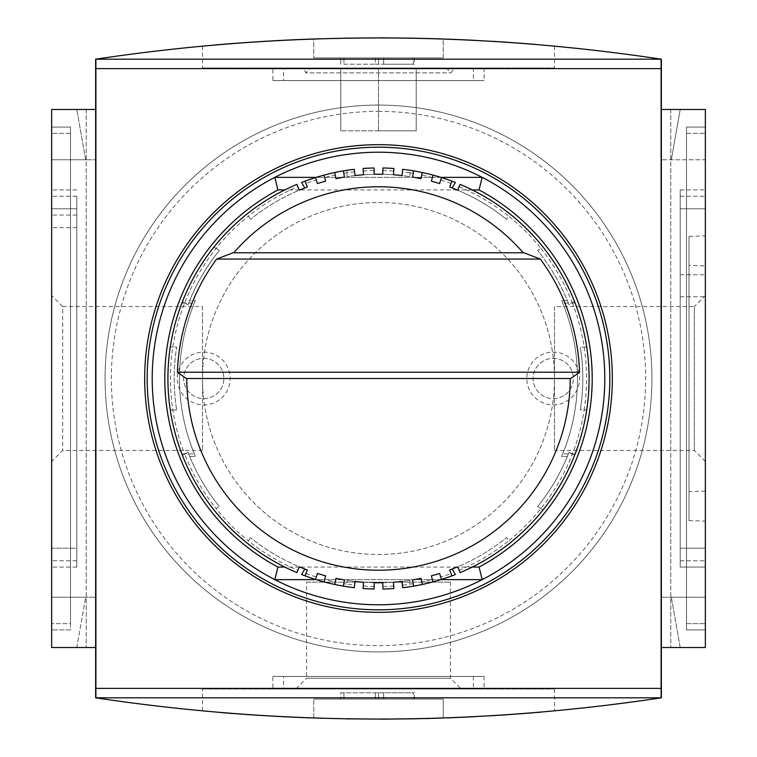 <?xml version="1.0" encoding="UTF-8"?>
<svg xmlns="http://www.w3.org/2000/svg" width="757" height="757" viewBox="0 0 757 757"><rect width="100%" height="100%" fill="white"/><g stroke="black" fill="none" stroke-linecap="round" stroke-linejoin="round"><path stroke-width="0.57" stroke-dasharray="3.79 2.84" d="M231.642 43.575L244.852 42.591M279.976 40.424L294.492 39.724M319.236 38.777L343.782 38.172M388.559 37.878L414.306 38.191M442.76 38.948L462.489 39.724M502.383 41.919L503.348 41.985M534.906 44.351L524.052 43.48M491.577 41.247L475.018 40.32M447.311 39.109L429.418 38.541M425.5 38.437L413.275 38.172M380.932 37.85L310.323 39.08M282.02 40.32L265.962 41.209M232.569 43.509L221.262 44.417M216.606 44.814L215.404 44.918M202.498 46.082L202.498 67.988L554.503 67.988L202.498 67.988M272.899 67.988L484.102 67.988L272.899 67.988L272.899 80.554L484.102 80.554L272.899 80.554M283.582 80.554L473.418 80.554L283.582 80.554L283.582 67.988L473.418 67.988L283.582 67.988M303.074 67.988L453.926 67.988L303.074 67.988L305.894 72.871L451.106 72.871L305.894 72.871L310.786 67.988L446.214 67.988L310.786 67.988M705.354 235.872L705.354 521.128L705.354 235.872L689.012 236.439L689.012 520.561L689.012 236.439M689.012 265.357L689.012 491.643L689.012 265.357L705.354 265.925L705.354 491.075L705.354 265.925M705.354 295.533L705.354 378.5L705.354 295.533L694.33 306.557L694.33 450.443L694.33 306.557L554.503 306.557L554.503 450.443L554.503 306.557M705.354 378.5L705.354 461.467L705.354 378.5M202.498 306.557L202.498 450.443L202.498 306.557L62.67 306.557L62.67 450.443L62.67 306.557L51.646 295.533L51.646 461.467L51.646 295.533M51.646 548.21L51.646 196.214L51.646 548.21L76.788 548.21L76.788 560.786L51.646 560.786L76.788 560.786L76.788 196.214L76.788 548.21L51.646 548.21M76.788 208.79L51.646 208.79L51.646 189.931L51.646 567.069L51.646 208.79L76.788 208.79L76.788 567.069L76.788 208.79L51.646 208.79M76.788 196.214L51.646 196.214L76.788 196.214M76.788 215.073L51.646 215.073L76.788 215.073M76.788 227.639L51.646 227.639M76.788 189.931L51.646 189.931L76.788 189.931M76.788 567.069L51.646 567.069L76.788 567.069M705.354 548.21L705.354 196.214L705.354 548.21L680.212 548.21L705.354 548.21M680.212 296.782L705.354 296.782L680.212 296.782L680.212 548.21L680.212 208.79L705.354 208.79L680.212 208.79L680.212 296.782M680.212 196.214L705.354 196.214L680.212 196.214L680.212 208.79L680.212 196.214M680.212 560.786L705.354 560.786L680.212 560.786L680.212 548.21L680.212 560.786M680.212 567.069L680.212 189.931L680.212 567.069L705.354 567.069L705.354 189.931L705.354 567.069L680.212 567.069M680.212 274.782L705.354 274.782L680.212 274.782M680.212 189.931L705.354 189.931L680.212 189.931M70.496 623.645L70.496 133.355L70.496 629.928L51.646 629.928L51.646 127.072L51.646 629.928L70.496 629.928L70.496 127.072L70.496 623.645L51.646 623.645L70.496 623.645M70.496 127.072L51.646 127.072L51.646 133.355L51.646 127.072L70.496 127.072L70.496 133.355L70.496 127.072L51.646 127.072L70.496 127.072M70.496 629.928L51.646 629.928L70.496 629.928M686.504 629.928L686.504 127.072L686.504 629.928L705.354 629.928L705.354 127.072L705.354 629.928L686.504 629.928L686.504 623.645L686.504 629.928L705.354 629.928L686.504 629.928M686.504 127.072L705.354 127.072L705.354 133.355L705.354 127.072L686.504 127.072L686.504 133.355L686.504 127.072L705.354 127.072L686.504 127.072M686.504 623.645L686.504 133.355L686.504 623.645L705.354 623.645L686.504 623.645M95.647 647.528L95.647 597.245L51.646 597.245L51.646 109.472L86.213 109.472L51.646 109.472L86.213 109.472L51.646 109.472L51.646 159.755L51.646 109.472L51.646 159.755L95.647 159.755L51.646 159.755L85.655 159.755L76.788 109.472L51.646 109.472L51.646 159.755L85.655 159.755L76.788 109.472L51.646 109.472L51.646 647.528L86.213 647.528L51.646 647.528L51.646 109.472L51.646 647.528L86.213 647.528L51.646 647.528L76.788 647.528L85.655 597.245L76.788 647.528L51.646 647.528L51.646 109.472L95.647 109.472L95.647 159.755L95.647 109.472L51.646 109.472L95.647 109.472L95.647 647.528L51.646 647.528L51.646 597.245L51.646 647.528L95.647 647.528L95.647 597.245L51.646 597.245L85.655 597.245L51.646 597.245L51.646 647.528L95.647 647.528L95.647 109.472M661.353 647.528L705.354 647.528L661.353 647.528L705.354 647.528L705.354 109.472L705.354 647.528L705.354 109.472L705.354 647.528L705.354 597.245L705.354 647.528L705.354 597.245L671.345 597.245L680.212 647.528L705.354 647.528L705.354 597.245L671.345 597.245L680.212 647.528L705.354 647.528L670.787 647.528L705.354 647.528L670.787 647.528L705.354 647.528L705.354 109.472L670.787 109.472L705.354 109.472L670.787 109.472L705.354 109.472L680.212 109.472L671.345 159.755L680.212 109.472L705.354 109.472L705.354 159.755L705.354 109.472L661.353 109.472L661.353 647.528L661.353 109.472L661.353 159.755L661.353 109.472L705.354 109.472L661.353 109.472M661.107 697.812L661.107 59.188L95.893 59.188L95.893 697.812L661.107 697.812M95.647 59.188L661.353 59.188C472.784 30.867 284.216 30.867 95.647 59.188L95.647 697.812C284.216 726.133 472.784 726.133 661.353 697.812L95.647 697.812M378.5 612.328A233.828 233.828 0 0 0 612.328 378.5A233.828 233.828 0 0 0 378.5 144.672A233.828 233.828 0 0 0 144.672 378.5A233.828 233.828 0 0 0 378.5 612.328M661.353 697.812L661.353 59.188M443.242 718.043A1885.715 1885.715 0 0 1 313.758 718.043A1885.715 1885.715 0 0 0 443.242 718.043L443.242 699.071L313.758 699.071L443.242 699.071L443.242 718.043M231.642 713.425L244.852 714.409M279.976 716.576L345.75 718.866M388.559 719.122L414.306 718.809M442.76 718.052L462.489 717.276M502.383 715.081L503.348 715.015M532.663 712.839L541.047 712.129M534.906 712.649L524.052 713.52M491.255 715.772L475.018 716.68M447.311 717.891L429.418 718.459M425.5 718.563L413.275 718.828M380.932 719.15L310.323 717.92M282.02 716.68L265.404 715.753M232.806 713.51L221.101 712.574M202.498 689.012L554.503 689.012L202.498 689.012L202.498 710.918M340.782 692.787L378.5 692.787L340.782 692.787L340.782 699.071L343.924 699.071L340.782 699.071L340.782 692.787M378.5 692.787L414.448 692.787L378.5 692.787L378.5 699.071L343.924 699.071L378.5 699.071L378.5 692.787M413.313 699.071L383.657 699.071L414.448 699.071L413.313 699.071L413.313 692.787L413.313 699.071M313.758 718.043L313.758 699.071L313.758 718.043M343.924 64.213L375.358 64.213L343.924 64.213L343.924 57.929L340.782 57.929L375.358 57.929L343.924 57.929L343.924 64.213M375.358 64.213L383.657 64.213L375.358 64.213L375.358 57.929L383.657 57.929L375.358 57.929L375.358 64.213M413.313 64.213L383.657 64.213L414.448 64.213L413.313 64.213L413.313 57.929L383.657 57.929L414.448 57.929L413.313 57.929L413.313 64.213M340.782 64.213L340.782 57.929L340.782 64.213M378.5 64.213L378.5 57.929L378.5 64.213M443.242 57.929L313.758 57.929L443.242 57.929L443.242 38.957A1885.715 1885.715 0 0 0 313.758 38.957L313.758 57.929L313.758 38.957A1885.715 1885.715 0 0 1 443.242 38.957L443.242 57.929M378.5 130.838L340.782 130.838L416.218 130.838L378.5 130.838L378.5 67.988L340.782 67.988L416.218 67.988L378.5 67.988L378.5 130.838M340.782 130.838L340.782 67.988L340.782 130.838M416.218 130.838L416.218 67.988L416.218 130.838M705.354 159.755L705.354 109.472L705.354 159.755L661.353 159.755L705.354 159.755M705.354 597.245L661.353 597.245L705.354 597.245M272.899 689.012L484.102 689.012L272.899 689.012L272.899 676.446L484.102 676.446L272.899 676.446M283.582 676.446L473.418 676.446L283.582 676.446L283.582 689.012L473.418 689.012L283.582 689.012M295.798 689.012L461.202 689.012L295.798 689.012L306.557 678.253L450.443 678.253L306.557 678.253L306.557 582.161L450.443 582.161L306.557 582.161M378.5 144.672A233.828 233.828 0 0 1 580.998 495.419A233.828 233.828 0 0 1 176.002 495.419A233.828 233.828 0 0 1 378.5 144.672M378.5 105.072A273.428 273.428 0 0 1 615.299 515.214A273.428 273.428 0 0 1 141.701 515.214A273.428 273.428 0 0 1 378.5 105.072A273.428 273.428 0 0 1 615.299 515.214A273.428 273.428 0 0 1 141.701 515.214A273.428 273.428 0 0 1 378.5 105.072A273.428 273.428 0 0 1 615.299 515.214A273.428 273.428 0 0 1 141.701 515.214A273.428 273.428 0 0 1 378.5 105.072M553.244 404.9A26.4 26.4 0 0 0 579.644 378.5A26.4 26.4 0 0 0 553.244 352.1A26.4 26.4 0 0 0 526.844 378.5A26.4 26.4 0 0 0 553.244 404.9M203.756 352.1A26.4 26.4 0 0 1 226.617 391.7A26.4 26.4 0 0 1 180.895 391.7A26.4 26.4 0 0 1 203.756 352.1M203.756 358.383A20.117 20.117 0 0 1 221.176 388.559A20.117 20.117 0 0 1 186.336 388.559A20.117 20.117 0 0 1 203.756 358.383A20.117 20.117 0 0 1 221.176 388.559A20.117 20.117 0 0 1 186.336 388.559A20.117 20.117 0 0 1 203.756 358.383M553.244 358.383A20.117 20.117 0 0 1 570.664 388.559A20.117 20.117 0 0 1 535.824 388.559A20.117 20.117 0 0 1 553.244 358.383A20.117 20.117 0 0 1 570.664 388.559A20.117 20.117 0 0 1 535.824 388.559A20.117 20.117 0 0 1 553.244 358.383M233.042 252.781L233.762 252.781A191.71 191.71 0 0 1 523.238 252.781L523.958 252.781M523.238 252.781L233.762 252.781M440.801 177.356L316.199 177.356M472.207 189.931L457.767 189.931M457.067 189.931L299.933 189.931M299.233 189.931L284.793 189.931M440.801 579.644L316.199 579.644M472.207 567.069L457.767 567.069M457.067 567.069L299.933 567.069M299.233 567.069L284.793 567.069M195.391 300.557A199.006 199.006 0 0 0 195.391 456.443A199.006 199.006 0 0 1 195.391 300.557L189.666 300.557A204.286 204.286 0 0 0 187.973 304.787L182.465 301.608L187.973 304.787A204.286 204.286 0 0 1 189.666 300.557L195.391 300.557M194.341 303.074A199.006 199.006 0 0 0 194.341 453.926A199.006 199.006 0 0 1 194.341 303.074L181.898 303.074A210.569 210.569 0 0 0 181.898 453.926L194.341 453.926L181.898 453.926A210.569 210.569 0 0 1 181.898 303.074L194.341 303.074M296.895 572.623L297.87 570.305A208.061 208.061 0 0 1 248.447 540.905L250.359 537.593L248.447 540.905A208.061 208.061 0 0 1 216.095 508.553L219.407 506.641L216.095 508.553A208.061 208.061 0 0 1 184.67 454.115L187.973 452.213A204.286 204.286 0 0 0 219.407 506.641A204.286 204.286 0 0 1 187.973 452.213A204.286 204.286 0 0 0 189.666 456.443A204.286 204.286 0 0 1 187.973 452.213L182.465 455.392A210.569 210.569 0 0 1 170.287 409.925L176.646 409.925A204.286 204.286 0 0 1 176.646 347.075L170.287 347.075L176.646 347.075A204.286 204.286 0 0 0 176.646 409.925A204.286 204.286 0 0 1 176.646 347.075L170.287 347.075L176.646 347.075A204.286 204.286 0 0 0 176.646 409.925L170.287 409.925A210.569 210.569 0 0 0 182.465 455.392A210.569 210.569 0 0 1 170.287 409.925L176.646 409.925L170.287 409.925A210.569 210.569 0 0 0 182.465 455.392L184.67 454.115A208.061 208.061 0 0 1 248.447 216.095L250.359 219.407L248.447 216.095A208.061 208.061 0 0 1 297.87 186.695L296.895 184.377A210.569 210.569 0 0 0 296.895 572.623A210.569 210.569 0 0 1 296.895 184.377M459.13 186.695A208.061 208.061 0 0 1 508.553 216.095L506.641 219.407L508.553 216.095A208.061 208.061 0 0 1 540.905 248.447L537.593 250.359A204.286 204.286 0 0 1 569.027 304.787A204.286 204.286 0 0 0 537.593 250.359L540.905 248.447A208.061 208.061 0 0 1 572.33 302.885L574.535 301.608A210.569 210.569 0 0 1 586.713 347.075A210.569 210.569 0 0 0 574.535 301.608L569.027 304.787A204.286 204.286 0 0 0 567.334 300.557A204.286 204.286 0 0 1 569.027 304.787L572.33 302.885A208.061 208.061 0 0 1 584.167 409.925L580.354 409.925A204.286 204.286 0 0 0 580.354 347.075A204.286 204.286 0 0 1 580.354 409.925A204.286 204.286 0 0 0 580.354 347.075L586.713 347.075A210.569 210.569 0 0 0 574.535 301.608A210.569 210.569 0 0 1 586.713 347.075L580.354 347.075A204.286 204.286 0 0 1 580.354 409.925L586.713 409.925A210.569 210.569 0 0 1 574.535 455.392L569.027 452.213A204.286 204.286 0 0 1 567.334 456.443L561.609 456.443A199.006 199.006 0 0 0 561.609 300.557A199.006 199.006 0 0 1 561.609 456.443L567.334 456.443A204.286 204.286 0 0 0 569.027 452.213L574.535 455.392A210.569 210.569 0 0 0 586.713 409.925L584.167 409.925A208.061 208.061 0 0 1 508.553 540.905L506.641 537.593L508.553 540.905A208.061 208.061 0 0 1 459.13 570.305L460.105 572.623A210.569 210.569 0 0 0 460.105 184.377L457.663 190.177A204.286 204.286 0 0 1 506.641 219.407A204.286 204.286 0 0 0 452.213 187.973L455.392 182.465A210.569 210.569 0 0 0 409.925 170.287L409.925 176.646A204.286 204.286 0 0 0 401.976 175.567L402.705 169.322A210.569 210.569 0 0 1 413.615 170.874L413.199 173.353A208.061 208.061 0 0 0 409.925 172.833L409.925 176.646A204.286 204.286 0 0 0 347.075 176.646L347.075 170.287L347.075 176.646A204.286 204.286 0 0 1 355.024 175.567L354.295 169.322A210.569 210.569 0 0 0 343.385 170.874A210.569 210.569 0 0 1 347.075 170.287A210.569 210.569 0 0 0 301.608 182.465L304.787 187.973A204.286 204.286 0 0 0 250.359 219.407A204.286 204.286 0 0 1 299.337 190.177L297.87 186.695M562.659 453.926A199.006 199.006 0 0 0 562.659 303.074A199.006 199.006 0 0 1 562.659 453.926L575.102 453.926A210.569 210.569 0 0 0 575.102 303.074L562.659 303.074L575.102 303.074A210.569 210.569 0 0 1 575.102 453.926L562.659 453.926M189.666 456.443L195.391 456.443L189.666 456.443M567.334 300.557L561.609 300.557L567.334 300.557M574.535 455.392A210.569 210.569 0 0 0 586.713 409.925A210.569 210.569 0 0 1 574.535 455.392M186.25 378.5L570.75 378.5M219.407 250.359A204.286 204.286 0 0 0 187.973 304.787A204.286 204.286 0 0 1 219.407 250.359L213.9 247.179L219.407 250.359M354.588 171.82A208.061 208.061 0 0 0 347.075 172.833A208.061 208.061 0 0 0 343.801 173.353L344.435 177.072A204.286 204.286 0 0 0 336.023 178.68L335.247 174.99A208.061 208.061 0 0 0 324.649 177.535L325.624 181.178A204.286 204.286 0 0 0 317.41 183.563L316.284 179.967A208.061 208.061 0 0 0 305.979 183.487L307.295 187.026A204.286 204.286 0 0 0 304.787 187.973M374.223 174.261A204.286 204.286 0 0 0 363.54 174.763L363.076 168.489A210.569 210.569 0 0 1 374.09 167.978L374.223 174.261M393.46 174.763A204.286 204.286 0 0 0 382.777 174.261L382.91 167.978A210.569 210.569 0 0 1 393.924 168.489L393.46 174.763M413.615 170.874A210.569 210.569 0 0 0 409.925 170.287L409.925 172.833A208.061 208.061 0 0 0 402.412 171.82M452.213 187.973A204.286 204.286 0 0 0 449.705 187.026L451.021 183.487A208.061 208.061 0 0 0 440.716 179.967L439.59 183.563A204.286 204.286 0 0 0 431.376 181.178L432.351 177.535A208.061 208.061 0 0 0 421.753 174.99L420.977 178.68A204.286 204.286 0 0 0 412.565 177.072L413.199 173.353M537.593 506.641A204.286 204.286 0 0 0 569.027 452.213A204.286 204.286 0 0 1 537.593 506.641L543.1 509.821L537.593 506.641M459.13 570.305L457.663 566.823A204.286 204.286 0 0 0 506.641 537.593A204.286 204.286 0 0 1 449.705 569.974L451.021 573.513A208.061 208.061 0 0 1 440.716 577.033L439.59 573.437A204.286 204.286 0 0 1 431.376 575.822L432.351 579.465A208.061 208.061 0 0 1 421.753 582.01L420.977 578.32A204.286 204.286 0 0 1 412.565 579.928L413.199 583.647A208.061 208.061 0 0 1 409.925 584.167L409.925 580.354L409.925 584.167A208.061 208.061 0 0 1 402.412 585.18L401.976 581.433A204.286 204.286 0 0 0 409.925 580.354A204.286 204.286 0 0 1 347.075 580.354A204.286 204.286 0 0 0 355.024 581.433L354.295 587.678A210.569 210.569 0 0 1 343.385 586.126L343.801 583.647A208.061 208.061 0 0 0 347.075 584.167L347.075 580.354L347.075 584.167A208.061 208.061 0 0 0 354.588 585.18M413.199 583.647L413.615 586.126A210.569 210.569 0 0 1 409.925 586.713A210.569 210.569 0 0 0 455.392 574.535L452.213 569.027M382.777 582.739A204.286 204.286 0 0 0 393.46 582.237L393.924 588.511A210.569 210.569 0 0 1 382.91 589.022L382.777 582.739M363.54 582.237A204.286 204.286 0 0 0 374.223 582.739L374.09 589.022A210.569 210.569 0 0 1 363.076 588.511L363.54 582.237M297.87 570.305L299.337 566.823A204.286 204.286 0 0 1 250.359 537.593A204.286 204.286 0 0 0 304.787 569.027L301.608 574.535A210.569 210.569 0 0 0 347.075 586.713A210.569 210.569 0 0 1 343.385 586.126A210.569 210.569 0 0 0 354.295 587.678M304.787 569.027A204.286 204.286 0 0 0 307.295 569.974L305.099 575.869A210.569 210.569 0 0 0 315.527 579.436A210.569 210.569 0 0 1 305.099 575.869M378.5 202.498A176.002 176.002 0 0 1 530.922 466.501A176.002 176.002 0 0 1 226.078 466.501A176.002 176.002 0 0 1 378.5 202.498A176.002 176.002 0 0 1 530.922 466.501A176.002 176.002 0 0 1 226.078 466.501A176.002 176.002 0 0 1 378.5 202.498M170.287 347.075A210.569 210.569 0 0 1 182.465 301.608A210.569 210.569 0 0 0 170.287 347.075A210.569 210.569 0 0 1 182.465 301.608A210.569 210.569 0 0 0 170.287 347.075M213.9 247.179A210.569 210.569 0 0 1 247.179 213.9A210.569 210.569 0 0 0 213.9 247.179M509.821 213.9A210.569 210.569 0 0 1 543.1 247.179A210.569 210.569 0 0 0 509.821 213.9M543.1 509.821A210.569 210.569 0 0 1 509.821 543.1A210.569 210.569 0 0 0 543.1 509.821M247.179 543.1A210.569 210.569 0 0 1 213.9 509.821A210.569 210.569 0 0 0 247.179 543.1M305.979 183.487L305.099 181.131A210.569 210.569 0 0 1 315.527 177.564L316.284 179.967M324.649 177.535L323.996 175.104A210.569 210.569 0 0 1 334.717 172.53L335.247 174.99M482.171 177.356L274.829 177.356M378.5 152.214A226.286 226.286 0 0 1 574.468 491.643A226.286 226.286 0 0 1 182.532 491.643A226.286 226.286 0 0 1 378.5 152.214M451.021 573.513L451.901 575.869A210.569 210.569 0 0 1 441.473 579.436L440.716 577.033M432.351 579.465L433.004 581.896A210.569 210.569 0 0 1 422.283 584.47L421.753 582.01M421.753 174.99L422.283 172.53A210.569 210.569 0 0 1 433.004 175.104L432.351 177.535M440.716 179.967L441.473 177.564A210.569 210.569 0 0 1 451.901 181.131L451.021 183.487M305.979 573.513A208.061 208.061 0 0 0 316.284 577.033L315.527 579.436M305.099 181.131A210.569 210.569 0 0 1 315.527 177.564M335.247 582.01L334.717 584.47A210.569 210.569 0 0 1 323.996 581.896L324.649 579.465A208.061 208.061 0 0 0 335.247 582.01L336.023 578.32A204.286 204.286 0 0 0 344.435 579.928L343.801 583.647M316.284 577.033L317.41 573.437A204.286 204.286 0 0 0 325.624 575.822L324.649 579.465M343.801 173.353L343.385 170.874M413.615 586.126A210.569 210.569 0 0 1 402.705 587.678L402.412 585.18M433.004 581.896A210.569 210.569 0 0 1 422.283 584.47M451.901 575.869A210.569 210.569 0 0 1 441.473 579.436M441.473 177.564A210.569 210.569 0 0 1 451.901 181.131M422.283 172.53A210.569 210.569 0 0 1 433.004 175.104M482.171 579.644L274.829 579.644M323.996 175.104A210.569 210.569 0 0 1 334.717 172.53A210.569 210.569 0 0 0 323.996 175.104M334.717 584.47A210.569 210.569 0 0 1 323.996 581.896A210.569 210.569 0 0 0 334.717 584.47M70.496 133.355L51.646 133.355L70.496 133.355M686.504 133.355L705.354 133.355L686.504 133.355M343.924 692.787L343.924 699.071L343.924 692.787M375.358 692.787L375.358 699.071L375.358 692.787M383.657 692.787L383.657 699.071L383.657 692.787M383.657 64.213L383.657 57.929L383.657 64.213M378.5 111.355A267.145 267.145 0 0 1 609.849 512.073A267.145 267.145 0 0 1 147.151 512.073A267.145 267.145 0 0 1 378.5 111.355M382.91 167.978A210.569 210.569 0 0 1 393.924 168.489M363.076 168.489A210.569 210.569 0 0 1 374.09 167.978M382.853 170.486A208.061 208.061 0 0 1 393.735 170.997M363.265 170.997A208.061 208.061 0 0 1 374.147 170.486M374.147 586.514A208.061 208.061 0 0 1 363.265 586.003M393.735 586.003A208.061 208.061 0 0 1 382.853 586.514M393.924 588.511A210.569 210.569 0 0 1 382.91 589.022M374.09 589.022A210.569 210.569 0 0 1 363.076 588.511M554.503 46.082L554.503 67.988M484.102 67.988L484.102 80.554M473.418 67.988L473.418 80.554M446.214 67.988L451.106 72.871L453.926 67.988M689.012 520.561L705.354 521.128M705.354 491.075L689.012 491.643M705.354 461.467L694.33 450.443L554.503 450.443M202.498 450.443L62.67 450.443L51.646 461.467M86.213 109.472L86.213 647.528L86.213 109.472M670.787 109.472L670.787 647.528L670.787 109.472M554.503 689.012L554.503 710.918M414.448 699.071L414.448 692.787M414.448 57.929L414.448 64.213M484.102 676.446L484.102 689.012M473.418 676.446L473.418 689.012M450.443 582.161L450.443 678.253L461.202 689.012"/><path stroke-width="1.14" d="M215.404 44.918L231.642 43.575M244.852 42.591L279.976 40.424M294.492 39.724L319.236 38.777M343.782 38.172L388.559 37.878M414.306 38.191L442.76 38.948M462.489 39.724L502.383 41.919M503.348 41.985L534.906 44.351M524.052 43.48L491.577 41.247M475.018 40.32L447.311 39.109M429.418 38.541L425.5 38.437M413.275 38.172L380.932 37.85M310.323 39.08L282.02 40.32M265.962 41.209L232.569 43.509M221.262 44.417L216.606 44.814M378.5 147.189A231.311 231.311 0 0 1 578.821 494.16A231.311 231.311 0 0 1 178.179 494.16A231.311 231.311 0 0 1 378.5 147.189M378.5 144.672A233.828 233.828 0 0 1 580.998 495.419A233.828 233.828 0 0 1 176.002 495.419A233.828 233.828 0 0 1 378.5 144.672M95.647 647.528L51.646 647.528L51.646 109.472L95.647 109.472M661.107 59.188L661.353 59.188C472.784 30.867 284.216 30.867 95.647 59.188L661.107 59.188L661.107 697.812L95.647 697.812C284.216 726.133 472.784 726.133 661.353 697.812L661.107 697.812M95.893 59.188L95.893 697.812M661.107 688.387L95.893 688.387M661.107 68.613L95.893 68.613M661.353 697.812L661.353 59.188M221.101 712.574L231.642 713.425M244.852 714.409L279.976 716.576M345.75 718.866L388.559 719.122M414.306 718.809L442.76 718.052M462.489 717.276L502.383 715.081M503.348 715.015L532.663 712.839M541.047 712.129L534.906 712.649M524.052 713.52L491.255 715.772M475.018 716.68L447.311 717.891M429.418 718.459L425.5 718.563M413.275 718.828L380.932 719.15M310.323 717.92L282.02 716.68M265.404 715.753L232.806 713.51M661.353 109.472L705.354 109.472L705.354 647.528L661.353 647.528M95.647 59.188L95.647 697.812M540.347 259.074L523.958 252.781L233.042 252.781L216.653 259.074L540.347 259.074A201.144 201.144 0 0 1 579.55 372.217L570.75 378.5L186.25 378.5L177.45 372.217A201.144 201.144 0 0 1 216.653 259.074M472.207 189.931L479.067 189.931L482.171 177.356L440.801 177.356M316.199 177.356L274.829 177.356L277.933 189.931L284.793 189.931M457.767 189.931L457.067 189.931M299.933 189.931L299.233 189.931M284.793 567.069L277.933 567.069L274.829 579.644A226.286 226.286 0 0 1 378.5 152.214A226.286 226.286 0 0 1 482.171 579.644L440.801 579.644M316.199 579.644L274.829 579.644A226.286 226.286 0 0 0 482.171 579.644L479.067 567.069L472.207 567.069M457.767 567.069L457.067 567.069M299.933 567.069L299.233 567.069M570.21 378.5A191.71 191.71 0 0 1 378.5 570.21A191.71 191.71 0 0 1 186.79 378.5A191.71 191.71 0 0 0 378.5 570.21A191.71 191.71 0 0 0 570.21 378.5A191.71 191.71 0 0 1 378.5 570.21A191.71 191.71 0 0 1 186.79 378.5M304.787 569.027L301.608 574.535A210.569 210.569 0 0 0 315.527 579.436L317.41 573.437A204.286 204.286 0 0 0 325.624 575.822L323.996 581.896A210.569 210.569 0 0 1 305.099 575.869L307.295 569.974A204.286 204.286 0 0 1 299.337 566.823L296.895 572.623A210.569 210.569 0 0 1 296.895 184.377L299.337 190.177A204.286 204.286 0 0 1 307.295 187.026L305.099 181.131A210.569 210.569 0 0 1 323.996 175.104L325.624 181.178A204.286 204.286 0 0 0 317.41 183.563L315.527 177.564M305.099 181.131A210.569 210.569 0 0 0 301.608 182.465L304.787 187.973M343.385 170.874L344.435 177.072A204.286 204.286 0 0 0 336.023 178.68L334.717 172.53A210.569 210.569 0 0 1 354.295 169.322L355.024 175.567A204.286 204.286 0 0 1 363.54 174.763L363.076 168.489A210.569 210.569 0 0 1 374.09 167.978L374.223 174.261A204.286 204.286 0 0 1 382.777 174.261L382.91 167.978A210.569 210.569 0 0 1 393.924 168.489L393.46 174.763A204.286 204.286 0 0 1 401.976 175.567L402.705 169.322A210.569 210.569 0 0 1 422.283 172.53L420.977 178.68A204.286 204.286 0 0 0 412.565 177.072L413.615 170.874A210.569 210.569 0 0 0 402.705 169.322M452.213 187.973L455.392 182.465A210.569 210.569 0 0 0 451.901 181.131L449.705 187.026A204.286 204.286 0 0 1 457.663 190.177L460.105 184.377A210.569 210.569 0 0 1 460.105 572.623L457.663 566.823A204.286 204.286 0 0 1 449.705 569.974L451.901 575.869A210.569 210.569 0 0 1 433.004 581.896L431.376 575.822A204.286 204.286 0 0 0 439.59 573.437L441.473 579.436M451.901 575.869A210.569 210.569 0 0 0 455.392 574.535L452.213 569.027M413.615 586.126L412.565 579.928A204.286 204.286 0 0 0 420.977 578.32L422.283 584.47A210.569 210.569 0 0 1 402.705 587.678L401.976 581.433A204.286 204.286 0 0 1 393.46 582.237L393.924 588.511A210.569 210.569 0 0 1 382.91 589.022L382.777 582.739A204.286 204.286 0 0 1 374.223 582.739L374.09 589.022A210.569 210.569 0 0 1 363.076 588.511L363.54 582.237A204.286 204.286 0 0 1 355.024 581.433L354.295 587.678A210.569 210.569 0 0 1 334.717 584.47L336.023 578.32A204.286 204.286 0 0 0 344.435 579.928L343.385 586.126M277.933 567.069A213.711 213.711 0 0 1 277.933 189.931M479.067 189.931A213.711 213.711 0 0 1 479.067 567.069M433.004 175.104A210.569 210.569 0 0 1 441.473 177.564L439.59 183.563A204.286 204.286 0 0 0 431.376 181.178L433.004 175.104A210.569 210.569 0 0 0 422.283 172.53A210.569 210.569 0 0 1 433.004 175.104M233.762 252.781A191.71 191.71 0 0 1 523.238 252.781M323.996 175.104A210.569 210.569 0 0 1 334.717 172.53M334.717 584.47A210.569 210.569 0 0 1 323.996 581.896M433.004 581.896A210.569 210.569 0 0 1 422.283 584.47M441.473 177.564A210.569 210.569 0 0 1 451.901 181.131A210.569 210.569 0 0 0 441.473 177.564M579.55 372.217L177.45 372.217M296.895 572.623A210.569 210.569 0 0 1 296.895 184.377M382.91 167.978A210.569 210.569 0 0 1 393.924 168.489M363.076 168.489A210.569 210.569 0 0 1 374.09 167.978"/></g></svg>

